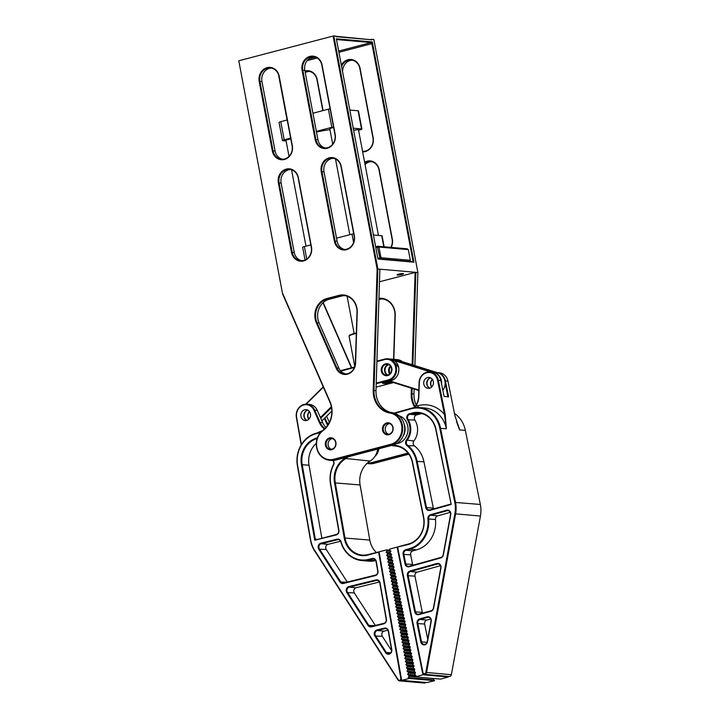 <?xml version="1.0" encoding="UTF-8"?>
<svg xmlns="http://www.w3.org/2000/svg" width="719" height="719" viewBox="0 0 719 719"><rect width="100%" height="100%" fill="white"/><g stroke="black" fill="none" stroke-linecap="round" stroke-linejoin="round"><path stroke-width="1.08" d="M448.126 676.39L448.252 676.983L440.648 679.104L415.321 676.885L416.058 675.554L414.89 674.755L415.411 672.364L414.252 671.564L414.764 669.173L413.605 668.373L413.389 667.304L414.126 665.974L412.958 665.174L413.479 662.783L412.311 661.983L412.832 659.593L411.663 658.793L412.185 656.402L411.025 655.602L411.538 653.203L410.378 652.403L410.163 651.342L410.9 650.012L409.731 649.212L410.252 646.821L409.084 646.021L409.605 643.631L408.437 642.831L408.958 640.431L407.799 639.631L408.311 637.241L407.152 636.441L406.936 635.38L407.673 634.05L406.505 633.25L407.026 630.86L405.858 630.06L406.379 627.66L405.21 626.869L405.732 624.469L404.572 623.67L405.085 621.279L403.925 620.479L404.438 618.088L403.278 617.288L403.062 616.219L403.799 614.889L402.631 614.098L403.152 611.698L401.984 610.898L402.505 608.508L401.337 607.708L401.858 605.317L400.699 604.517L401.211 602.127L400.052 601.327L399.836 600.257L400.573 598.927L399.404 598.127L399.926 595.736L398.757 594.937L399.279 592.546L398.11 591.746L398.632 589.355L397.472 588.555L397.984 586.156L396.825 585.356L396.609 584.295L397.346 582.965L396.178 582.165L396.699 579.775L395.531 578.975L396.052 576.584L394.884 575.784L395.405 573.385L394.246 572.585L394.758 570.194L393.599 569.394L393.383 568.334L394.12 567.003L392.951 566.204L393.473 563.813L392.304 563.013L392.826 560.613L391.657 559.813L392.179 557.423L391.019 556.623L391.531 554.232L390.372 553.432L390.156 552.363L390.893 551.042L389.725 550.242L389.509 549.172L408.752 543.906A21.956 19.458 -85 0 0 423.446 517.321L412.373 462.56A21.947 19.458 -85 0 0 395.297 445.987A21.947 19.458 -85 0 0 394.686 445.942A16.465 14.587 95 0 1 394.228 445.906A16.465 14.587 95 0 1 391.666 445.421M448.252 676.983L422.925 674.764L397.104 547.06M408.158 677.631L433.485 679.841L434.636 680.677L409.3 678.466L408.158 677.631L408.922 676.318L415.33 676.885L422.925 674.764M415.879 675.878L408.734 675.249L407.592 674.413L415.384 675.096M407.592 674.413L408.365 673.11L414.692 673.658M415.249 672.651L408.176 672.04L407.026 671.195L414.692 671.87M407.026 671.195L407.799 669.892L414.063 670.441M414.62 669.434L407.61 668.823L406.46 667.987L414 668.643M406.46 667.987L407.233 666.684L413.434 667.223M413.991 666.216L407.044 665.605L405.902 664.769L413.308 665.417M405.902 664.769L406.666 663.466L412.805 664.005M406.666 663.466L406.478 662.397L405.336 661.561L412.616 662.199M405.336 661.561L406.1 660.249L412.176 660.788M406.1 660.249L405.911 659.179L404.77 658.343L411.924 658.972M404.77 658.343L405.534 657.04L411.547 657.561M405.534 657.04L405.345 655.971L404.204 655.135L411.232 655.746M404.204 655.135L404.968 653.823L410.909 654.344M404.968 653.823L404.779 652.753L403.638 651.917L410.54 652.519M403.638 651.917L404.402 650.614L410.279 651.126M410.837 650.12L404.213 649.536L403.071 648.7L409.848 649.293M403.071 648.7L403.835 647.397L409.65 647.909M410.207 646.902L403.656 646.327L402.505 645.491L409.156 646.075M402.505 645.491L403.278 644.179L409.021 644.682M409.578 643.676L403.089 643.11L401.939 642.274L408.464 642.849M401.939 642.274L402.712 640.971L408.392 641.465M408.949 640.458L402.523 639.901L401.373 639.065L407.79 639.622M401.373 639.065L402.146 637.753L407.763 638.247M408.311 637.241L401.957 636.683L400.816 635.848L407.143 636.405M400.816 635.848L401.579 634.544L407.125 635.03M407.619 634.014L401.391 633.466L400.249 632.63L406.487 633.178M400.249 632.63L401.013 631.327L406.496 631.812M406.927 630.788L400.825 630.257L399.683 629.422L405.84 629.961M399.683 629.422L400.447 628.118L405.867 628.586M406.235 627.57L400.258 627.04L399.117 626.204L405.183 626.734M399.117 626.204L399.881 624.901L405.237 625.368M405.543 624.344L399.692 623.831L398.551 622.996L404.536 623.517M398.551 622.996L399.315 621.683L404.608 622.151M404.851 621.117L399.126 620.614L397.984 619.778L403.889 620.299M397.984 619.778L398.757 618.475L403.979 618.933M404.159 617.891L398.569 617.405L397.418 616.569L403.233 617.073M397.418 616.569L398.191 615.257L403.341 615.707M403.467 614.664L398.002 614.188L396.852 613.352L402.586 613.855M396.852 613.352L397.625 612.049L402.712 612.489M402.775 611.438L397.436 610.97L396.295 610.134L401.93 610.629M396.295 610.134L397.059 608.831L402.083 609.272M402.083 608.22L396.87 607.762L395.729 606.926L401.283 607.411M395.729 606.926L396.493 605.614L401.454 606.054M401.391 604.994L396.304 604.544L395.162 603.708L400.627 604.185M395.162 603.708L395.926 602.405L400.825 602.837M400.699 601.767L395.738 601.336L394.596 600.5L399.98 600.967M394.596 600.5L395.36 599.188L400.195 599.61M400.007 598.541L395.171 598.118L394.03 597.282L399.324 597.75M394.03 597.282L394.794 595.979L399.557 596.393M399.315 595.314L394.605 594.901L393.464 594.065L398.677 594.523M393.464 594.065L394.228 592.762L398.928 593.175M398.623 592.088L394.048 591.692L392.898 590.856L398.029 591.306M392.898 590.856L393.67 589.553L398.299 589.957M397.931 588.87L393.482 588.475L392.331 587.639L397.373 588.079M392.331 587.639L393.104 586.336L397.67 586.731M397.239 585.643L392.916 585.266L391.765 584.43L396.726 584.862M391.765 584.43L392.538 583.118L397.041 583.513M396.546 582.417L392.349 582.048L391.208 581.213L396.07 581.635M391.208 581.213L391.972 579.909L396.412 580.296M395.854 579.19L391.783 578.84L390.642 577.995L395.423 578.418M390.642 577.995L391.406 576.692L395.774 577.078M391.406 576.692L391.217 575.622L390.075 574.787L394.767 575.2M390.075 574.787L390.839 573.483L395.144 573.861M390.839 573.483L390.651 572.405L389.509 571.569L394.12 571.973M389.509 571.569L390.273 570.266L394.515 570.634M390.273 570.266L390.084 569.196L388.943 568.361L393.464 568.756M388.943 568.361L389.707 567.048L393.886 567.417M392.817 565.529L388.377 565.143L389.518 565.979L393.086 566.293M388.377 565.143L389.15 563.84L393.257 564.199M392.394 563.067L388.961 562.77L387.811 561.934L392.161 562.312M387.811 561.934L388.584 560.622L392.628 560.982M391.702 559.84L388.395 559.553L387.244 558.717L391.513 559.094M387.244 558.717L388.017 557.414L391.999 557.755M391.01 556.623L387.829 556.335L386.687 555.499L390.866 555.868M386.687 555.499L387.451 554.196L391.361 554.538M390.363 553.396L387.262 553.127L386.121 552.291L390.21 552.65M386.121 552.291L386.885 550.979L390.732 551.32M433.485 679.841L434.249 678.538M389.716 550.179L386.696 549.909L379.057 551.788L401.66 680.345L426.987 682.556L434.636 680.677M408.734 675.249L408.922 676.318M409.3 678.466L401.66 680.345M408.176 672.04L408.365 673.11M407.61 668.823L407.799 669.892M407.044 665.605L407.233 666.684M404.213 649.536L404.402 650.614M403.656 646.327L403.835 647.397M403.089 643.11L403.278 644.179M402.523 639.901L402.712 640.971M401.957 636.683L402.146 637.753M401.391 633.466L401.579 634.544M400.825 630.257L401.013 631.327M400.258 627.04L400.447 628.118M399.692 623.831L399.881 624.901M399.126 620.614L399.315 621.683M398.569 617.405L398.757 618.475M398.002 614.188L398.191 615.257M397.436 610.97L397.625 612.049M396.87 607.762L397.059 608.831M396.304 604.544L396.493 605.614M395.738 601.336L395.926 602.405M395.171 598.118L395.36 599.188M394.605 594.901L394.794 595.979M394.048 591.692L394.228 592.762M393.482 588.475L393.67 589.553M392.916 585.266L393.104 586.336M392.349 582.048L392.538 583.118M391.783 578.84L391.972 579.909M389.518 565.979L389.707 567.048M388.961 562.77L389.15 563.84M388.395 559.553L388.584 560.622M387.829 556.335L388.017 557.414M387.262 553.127L387.451 554.196M386.696 549.909L386.885 550.979M390.084 569.196L393.778 569.52M404.779 652.753L411.466 653.337M405.345 655.971L412.095 656.555M406.478 662.397L413.362 662.999M390.651 572.405L394.47 572.746M391.217 575.622L395.162 575.964M405.911 659.179L412.733 659.781M392.691 445.151A15.917 14.101 -85 0 0 394.461 445.367A22.496 19.943 95 0 1 412.598 462.398L423.671 517.168A22.505 19.943 95 0 1 408.608 544.409L397.355 547.078L422.97 672.508A1.645 1.456 -85 0 0 425.819 672.409L454.884 513.779A26.891 23.826 -85 0 0 454.785 502.392L439.821 428.344A26.891 23.835 -85 0 0 411.286 408.76L394.821 413.344M397.688 547.456L422.97 672.508M394.048 413.092L411.43 408.248A27.439 24.32 95 0 1 419.204 407.52A27.439 24.32 95 0 1 440.549 428.236L455.513 502.284A27.439 24.32 95 0 1 455.612 513.905L426.547 672.535A2.193 1.941 95 0 1 422.745 672.66M451.173 504.441L429.818 510.391A3.838 3.406 95 0 1 425.747 507.596L416.391 461.346A26.891 23.835 -85 0 0 407.008 445.654A3.838 3.406 95 0 1 406.424 440.028A16.465 14.587 -85 0 0 407.376 419.77A3.838 3.406 95 0 1 409.417 413.776L412.14 413.021A22.505 19.943 95 0 1 436.02 429.405L450.993 503.453A22.505 19.943 95 0 1 451.173 504.441L435.804 429.558A21.956 19.458 -85 0 0 418.719 412.985A21.956 19.458 -85 0 0 412.508 413.569L409.776 414.333A3.289 2.921 -85 0 0 408.024 419.465A17.013 15.081 95 0 1 407.044 440.396A3.289 2.921 -85 0 0 407.547 445.223A27.439 24.32 95 0 1 417.128 461.23L426.475 507.488A3.289 2.921 -85 0 0 429.971 509.879L450.858 504.064M414.198 407.664L415.528 406.082A16.465 14.587 -85 0 0 418.611 396.529L419.087 382.706A10.974 9.724 95 0 1 429.773 371.975A10.974 9.724 95 0 1 438.311 380.261L445.232 414.477L444.504 414.584L437.583 380.369A10.425 9.239 -85 0 0 427.715 372.532A10.425 9.239 -85 0 0 419.321 382.697L418.844 396.52A17.013 15.072 95 0 1 415.663 406.388L414.512 407.619M445.232 414.477L446.373 428.749L444.504 414.584A30.746 27.25 95 0 0 418.125 405.696A3.289 1.447 -105.6 0 1 418.233 407.457M415.528 406.082L418.125 405.696M437.359 372.649A10.974 9.724 95 0 1 445.403 380.881L448.629 396.843L444.072 396.448L440.846 380.477A10.974 9.724 -85 0 0 432.308 372.19L429.773 371.975M447.865 396.78L445.142 383.272M456.475 421.334L459.549 429.899L454.857 415.321L447.937 381.097A10.974 9.724 -85 0 0 439.399 372.81L437.296 372.631M456.502 421.397L459.549 429.899A27.439 24.32 95 0 0 456.691 421.945M424.453 674.314L449.276 676.489A2.193 1.941 -85 0 0 451.37 674.701L480.436 516.071A27.439 24.32 -85 0 0 480.337 504.459L465.373 430.411A27.439 24.32 -85 0 0 454.48 413.443M405.669 549.729L406.028 550.278L412.868 550.88L416.669 549.819A27.439 24.32 95 0 0 435.471 519.486A3.289 2.921 -85 0 1 437.727 515.847L430.888 515.244A3.289 2.921 -85 0 0 428.632 518.884A27.439 24.32 95 0 1 409.83 549.226L406.028 550.278A3.289 2.921 -85 0 0 403.826 554.268L405.768 563.849A3.289 2.921 -85 0 0 409.255 566.248L440.954 557.414A3.289 2.921 -85 0 0 443.165 554.816L450.543 514.534A3.298 2.921 -85 0 0 447.038 510.742L430.888 515.244L430.528 514.696L446.679 510.193A3.838 3.406 95 0 1 450.768 514.615L443.389 554.897A3.838 3.406 95 0 1 440.801 557.917L409.111 566.752A3.838 3.406 95 0 1 405.04 563.957L403.098 554.376A3.838 3.406 95 0 1 405.669 549.729L409.471 548.669A26.891 23.835 -85 0 0 427.895 518.938A3.838 3.406 95 0 1 430.528 514.696M418.943 614.134L431.184 610.728A3.289 2.921 -85 0 0 433.395 608.13L440.774 567.848A3.298 2.921 -85 0 0 437.269 564.056L410.333 571.569A3.289 2.921 -85 0 0 408.131 575.551L415.447 611.734A3.289 2.921 -85 0 0 418.943 614.134L418.791 614.646A3.838 3.406 95 0 1 414.719 611.851L407.403 575.667A3.838 3.406 95 0 1 409.974 571.012L436.909 563.507A3.838 3.406 95 0 1 440.999 567.929L433.62 608.211A3.838 3.406 95 0 1 431.041 611.231L418.791 614.646M427.059 642.373L421.541 641.887A3.289 2.921 -85 0 0 427.248 641.699L431.014 621.162A3.298 2.921 -85 0 0 427.508 617.369L420.013 619.454A3.289 2.921 -85 0 0 417.811 623.445L421.541 641.887L420.813 642.004L417.083 623.553A3.838 3.406 95 0 1 419.653 618.906L427.14 616.812A3.838 3.406 95 0 1 431.238 621.243L427.472 641.77A3.838 3.406 95 0 1 420.813 642.004M431.786 386.921A5.491 4.862 95 0 1 430.906 384.827A5.491 4.862 95 0 1 432.434 379.47M430.537 377.826A5.491 4.862 -85 0 0 426.852 384.476A5.491 4.862 -85 0 0 429.629 388.206M423.815 384.207A5.491 4.862 -85 0 0 428.084 388.35A5.491 4.862 -85 0 0 433.314 381.555A5.491 4.862 -85 0 0 429.045 377.412A5.491 4.862 -85 0 0 423.815 384.207M422.107 413.632A21.947 19.449 -85 0 0 419.348 414.171L416.616 414.926A3.289 2.921 -85 0 0 414.863 420.067A17.013 15.072 95 0 1 413.883 440.999A3.289 2.921 -85 0 0 414.387 445.825A27.439 24.32 95 0 1 423.958 461.832L433.314 508.081A3.289 2.921 -85 0 0 433.575 508.881M412.868 550.88A3.289 2.921 -85 0 0 410.666 554.87L412.607 564.442A3.289 2.921 -85 0 0 412.868 565.242M409.974 571.012L410.333 571.569L417.173 572.162A3.289 2.921 -85 0 0 414.971 576.153L422.287 612.336A3.289 2.921 -85 0 0 422.547 613.127M419.653 618.906L420.013 619.454L426.852 620.057A3.289 2.921 -85 0 0 424.65 624.047L427.706 639.182M426.852 620.057L430.735 618.978M417.173 572.162L440.504 565.664M437.727 515.847L450.274 512.35M401.481 679.32A2.193 1.941 95 0 1 399.431 680.875L424.255 683.05A2.193 1.941 -85 0 0 425.765 682.448M376.432 552.516A21.956 19.458 95 0 1 369.791 540.068L360.102 484.948A21.947 19.458 95 0 1 370.132 461.059A16.465 14.587 -85 0 0 377.736 449.069M374.887 456.448A12.07 10.695 -85 0 0 378.868 448.773M329.365 422.386L326.633 416.193M324.934 417.874L327.19 422.988A16.492 14.614 -85 0 0 328.062 424.686M327.621 425.342A17.04 15.108 95 0 1 326.498 423.212L324.386 418.422M325.95 427.463A16.492 14.614 95 0 1 322.633 422.583L317.223 410.306A10.974 9.724 -85 0 0 309.44 404.411L306.905 404.195A10.974 9.724 95 0 1 314.688 410.082L320.099 422.368A16.465 14.587 -85 0 0 324.916 428.542M301.216 444.872L296.39 417.469A10.974 9.724 95 0 1 306.905 404.195M324.431 429.009A17.013 15.072 95 0 1 319.407 422.592L313.996 410.315A10.425 9.239 -85 0 0 302.735 405.3A10.425 9.239 -85 0 0 296.614 417.335L301.405 444.558M379.093 552.021L367.688 555.14A22.505 19.943 95 0 1 344.239 537.992L334.542 482.871A22.505 19.943 95 0 1 344.832 458.389A15.917 14.101 -85 0 0 346.36 457.302M320.404 432.658L316.423 433.638A26.891 23.835 -85 0 0 297.63 465.633L310.734 540.167A26.891 23.826 -85 0 0 314.751 550.52L398.182 679.653A1.645 1.456 -85 0 0 400.807 678.314L378.67 552.444M399.431 680.875A2.193 1.941 95 0 1 398.047 680.003L314.607 550.871A27.439 24.32 95 0 1 310.518 540.311L297.405 465.768A27.439 24.32 95 0 1 316.576 433.117L320.944 432.047M347.861 456.907A16.465 14.587 95 0 1 345.309 458.884A21.947 19.458 -85 0 0 335.279 482.773L344.967 537.902A21.956 19.458 -85 0 0 362.16 555.068A21.956 19.458 -85 0 0 367.84 554.628L379.066 551.868M390.678 652.816L386.31 652.43A3.289 2.921 -85 0 0 391.549 649.751L388.287 631.192A3.289 2.921 -85 0 0 384.854 628.676L377.313 630.527A3.289 2.921 -85 0 0 375.507 635.713L386.31 652.43L385.663 652.735L374.86 636.027A3.838 3.406 95 0 1 376.972 629.97L384.503 628.118A3.838 3.406 95 0 1 388.512 631.048L391.774 649.616A3.838 3.406 95 0 1 385.663 652.735M348.931 586.569L376.028 579.918A3.838 3.406 95 0 1 380.027 582.839L386.436 619.266A3.838 3.406 95 0 1 383.748 623.84L371.435 626.86A3.838 3.406 95 0 1 368.002 625.413L346.819 592.627A3.838 3.406 95 0 1 348.931 586.569L349.272 587.135A3.289 2.921 -85 0 0 347.466 592.321L368.658 625.108A3.289 2.921 -85 0 0 371.597 626.348L383.91 623.319A3.289 2.921 -85 0 0 386.211 619.401L379.803 582.983A3.289 2.921 -85 0 0 376.379 580.476L349.272 587.135L356.112 587.729A3.289 2.921 -85 0 0 354.305 592.914L346.819 592.627M340.833 541.91A3.289 2.921 -85 0 0 337.481 539.735L321.24 543.735A3.289 2.921 -85 0 0 319.425 548.921L340.617 581.707A3.289 2.921 -85 0 0 343.556 582.947L375.435 575.119A3.289 2.921 -85 0 0 377.736 571.201L376.037 561.557A3.289 2.921 -85 0 0 372.604 559.049L368.784 559.984A27.439 24.32 95 0 1 361.684 560.541A27.439 24.32 95 0 1 340.833 541.91L341.049 541.713A26.891 23.835 -85 0 0 368.443 559.427L372.262 558.492A3.838 3.406 95 0 1 376.262 561.413L377.96 571.057A3.838 3.406 95 0 1 375.273 575.631L343.394 583.46A3.838 3.406 95 0 1 339.961 582.013L318.778 549.226A3.838 3.406 95 0 1 320.89 543.178L337.13 539.178A3.838 3.406 95 0 1 341.049 541.713M333.203 460.448A3.838 3.406 95 0 1 333.571 464.914A26.891 23.826 -85 0 0 330.722 483.806L338.91 530.361A3.838 3.406 95 0 1 336.222 534.936L314.751 540.212L336.384 534.424A3.289 2.921 -85 0 0 338.685 530.505L330.497 483.95A27.439 24.32 95 0 1 333.409 464.663A3.289 2.921 -85 0 0 332.726 460.457M317.178 438.563A21.956 19.458 -85 0 0 302.187 464.6L315.371 539.583M314.751 540.212A22.505 19.943 95 0 1 314.562 539.232L301.45 464.69A22.505 19.943 95 0 1 317.169 437.916L317.421 437.862M376.972 629.97L377.313 630.527L384.153 631.129A3.289 2.921 -85 0 0 382.346 636.315L374.86 636.027M340.581 541.254L328.071 544.328A3.289 2.921 -85 0 0 326.264 549.514L318.778 549.226M384.153 631.129L387.954 630.195M356.112 587.729L379.47 581.986M321.824 538.001L309.017 465.193A21.947 19.458 95 0 1 316.324 443.335M361.684 560.541L368.523 561.135A27.439 24.32 -85 0 0 375.624 560.586L375.704 560.568M307.669 410.046A5.491 4.862 -85 0 0 303.957 416.544A5.491 4.862 -85 0 0 306.761 420.426M308.909 419.141A5.491 4.862 95 0 1 308.011 416.894A5.491 4.862 95 0 1 309.565 411.69M317.133 432.982A30.746 27.241 95 0 1 322.148 430.879M300.919 416.274A5.491 4.862 95 0 1 306.168 409.632A5.491 4.862 95 0 1 310.473 413.928A5.491 4.862 95 0 1 305.216 420.57A5.491 4.862 95 0 1 300.919 416.274M347.277 582.039L326.264 549.514M391.594 650.632L382.346 636.315M375.318 625.431L354.305 592.914M388.808 364.686A5.491 4.862 -85 0 0 385.222 368.541A5.491 4.862 -85 0 0 387.901 375.057M390.462 359.051A10.974 9.724 95 0 1 390.839 359.069A10.974 9.724 95 0 1 392.682 359.437L434.653 372.604A10.974 9.724 95 0 1 441.556 383.964M430.969 372.074L394.461 360.623M418.817 390.525L389.024 381.178M389.914 380.944L418.835 390.022M430.663 377.888A5.491 4.862 -85 0 0 427.194 381.708A5.491 4.862 -85 0 0 429.764 388.17M442.85 390.372A10.974 9.724 -85 0 0 444.728 386.409A10.974 9.724 -85 0 0 438.195 372.909L396.223 359.752A10.974 9.724 -85 0 0 394.389 359.383L390.839 359.069M389.77 374.015A5.491 4.862 95 0 1 388.763 368.856A5.491 4.862 95 0 1 390.462 366.043M431.643 387.056A5.491 4.862 95 0 1 430.735 382.023A5.491 4.862 95 0 1 432.326 379.308M321.887 420.894L331.845 411.043M308.775 419.276A5.491 4.862 95 0 1 309.449 411.529M320.404 417.541L331.36 406.711M331.513 407.556L320.71 418.233M323.379 387.173L306.195 404.159M305.728 404.168L323.235 386.858M307.786 410.109A5.491 4.862 -85 0 0 305.287 419.042A5.491 4.862 -85 0 0 306.887 420.39M388.566 364.578A5.491 4.862 -85 0 0 384.611 371.211A5.491 4.862 -85 0 0 387.64 375.129M380.099 258.867L377.484 247.255L375.821 247.687M377.843 258.364L380.962 257.726L378.94 247.048L377.484 247.255L377.79 246.231L407.17 248.801L408.32 249.619L378.94 247.048L377.79 246.231L375.651 246.788M380.297 258.885L380.962 257.726L410.342 260.296L408.32 249.619M410.342 260.296L409.677 261.455M335.881 36.301L372.19 39.833L335.953 36.66L335.845 36.13L333.823 35.95L377.861 269.005L379.884 269.185L375.974 390.66A21.965 19.467 95 0 0 376.388 395.989A21.947 19.458 95 0 0 392.385 412.724L390.354 412.544A16.465 14.587 95 0 1 402.667 428.075A16.465 14.587 95 0 1 391.091 444.863L333.94 459.845A16.465 14.587 95 0 1 329.473 460.232A16.465 14.587 95 0 1 316.621 447.578A16.465 14.587 95 0 1 322.966 430.214A21.947 19.458 -85 0 0 331.432 407.071A21.965 19.467 -85 0 0 329.877 402.038L282.603 293.981L238.789 60.782L282.603 293.981M412.14 364.74L415.106 272.438L417.874 272.51L373.844 39.455L371.085 39.374M329.473 460.232L331.504 460.412A16.465 14.587 -85 0 0 335.962 460.025L393.122 445.034A16.465 14.587 -85 0 0 404.384 425.271A16.465 14.587 -85 0 0 392.385 412.724M325.491 148.015A10.974 9.724 95 0 1 317.933 139.729L304.82 70.318A10.974 9.724 95 0 1 314.284 56.855M282.63 159.258A10.974 9.724 95 0 1 275.071 150.972L261.95 81.562A10.974 9.724 95 0 1 271.414 68.098M301.8 260.7A10.974 9.724 95 0 1 294.233 252.414L281.12 183.003A10.974 9.724 95 0 1 290.584 169.54M344.662 249.466A10.974 9.724 95 0 1 337.103 241.18L323.99 171.769A10.974 9.724 95 0 1 333.454 158.306M331.459 449.267A5.491 4.862 95 0 1 328.179 445.259A5.491 4.862 95 0 1 332.394 438.572M388.611 434.276A5.491 4.862 95 0 1 385.33 430.268A5.491 4.862 95 0 1 389.545 423.581M345.686 373.943A10.974 9.724 95 0 1 338.901 368.173L319.065 322.831A16.474 14.596 95 0 1 317.906 319.056A16.465 14.587 95 0 1 329.167 299.293L341.399 296.084A16.465 14.587 95 0 1 344.85 295.653M367.499 463.009A15.917 14.101 -85 0 0 371.579 462.614L408.033 453.06M408.446 453.599L371.93 463.171A16.465 14.587 95 0 1 367.472 463.557A16.465 14.587 95 0 1 366.951 463.503M412.113 388.422L411.942 393.805A21.956 19.458 -85 0 0 415.151 406.603M414.665 407.179A22.505 19.943 95 0 1 411.205 393.778L411.385 388.197M393.581 359.311L394.992 315.506A16.474 14.596 -85 0 0 394.686 311.507A16.465 14.587 -85 0 0 381.834 298.852A16.465 14.587 -85 0 0 378.931 298.924M378.949 298.313A17.013 15.081 95 0 1 394.911 311.363A17.022 15.09 95 0 1 395.225 315.488L393.814 359.329M364.614 162.224A11.522 10.21 95 0 1 379.228 169.774L392.34 239.184A11.522 10.21 95 0 1 391.172 247.399M390.884 247.372A10.974 9.724 -85 0 0 392.116 239.328L379.003 169.918A10.974 9.724 -85 0 0 370.438 161.478A10.974 9.724 -85 0 0 364.758 162.943M304.946 71.01A11.522 10.21 95 0 1 317.196 79.566L323.056 110.573M322.813 110.636L316.971 79.71A10.974 9.724 -85 0 0 308.406 71.271A10.974 9.724 -85 0 0 305.063 71.63M341.336 65.15A11.522 10.21 95 0 1 351.789 59.56A11.522 10.21 95 0 1 360.057 68.323L373.17 137.733A11.522 10.21 95 0 1 362.664 151.871M362.556 151.323A10.974 9.724 -85 0 0 372.954 137.877L359.833 68.467A10.974 9.724 -85 0 0 351.267 60.037A10.974 9.724 -85 0 0 341.561 66.364M379.884 269.185L415.852 272.33L412.868 364.964M379.479 281.785L415.106 272.438M323.199 302.564L351.717 367.742M351.438 367.813L322.984 302.762M377.897 258.678L413.101 261.752L371.894 43.652L338.901 52.298M338.667 51.067L371.184 42.538L336.546 39.572M371.184 42.538L371.894 43.652M373.215 390.453L373.952 390.48A21.956 19.458 -85 0 0 390.354 412.544L390.031 413.066A22.505 19.943 95 0 1 373.215 390.453L377.116 269.041L377.861 269.005L373.952 390.48L375.974 390.66M334.955 134.552L321.842 65.141A10.974 9.724 -85 0 0 313.277 56.711A10.974 9.724 -85 0 0 302.789 70.138L315.911 139.549A10.974 9.724 -85 0 0 324.476 147.988A10.974 9.724 -85 0 0 334.955 134.552L335.18 134.408A11.522 10.21 95 0 1 327.298 148.24A11.522 10.21 95 0 1 315.174 139.657L302.061 70.246A11.522 10.21 95 0 1 309.943 56.406A11.522 10.21 95 0 1 322.067 64.998L335.18 134.408M292.094 145.795L278.981 76.385A10.974 9.724 -85 0 0 270.407 67.945A10.974 9.724 -85 0 0 259.927 81.382L273.04 150.792A10.974 9.724 -85 0 0 281.614 159.232A10.974 9.724 -85 0 0 292.094 145.795L292.318 145.651A11.522 10.21 95 0 1 284.436 159.483A11.522 10.21 95 0 1 272.312 150.891L259.2 81.481A11.522 10.21 95 0 1 267.082 67.649A11.522 10.21 95 0 1 279.197 76.241L292.318 145.651M311.264 247.246L298.142 177.836A10.974 9.724 -85 0 0 289.577 169.396A10.974 9.724 -85 0 0 279.098 182.824L292.211 252.234A10.974 9.724 -85 0 0 300.776 260.673A10.974 9.724 -85 0 0 311.264 247.246L311.489 247.093A11.522 10.21 95 0 1 303.598 260.934A11.522 10.21 95 0 1 291.483 252.342L278.37 182.932A11.522 10.21 95 0 1 286.252 169.091A11.522 10.21 95 0 1 298.367 177.683L311.489 247.093M354.125 236.003L341.013 166.592A10.974 9.724 -85 0 0 332.439 158.153A10.974 9.724 -85 0 0 321.959 171.589L335.072 241A10.974 9.724 -85 0 0 343.646 249.439A10.974 9.724 -85 0 0 354.125 236.003L354.35 235.859A11.522 10.21 95 0 1 346.468 249.691A11.522 10.21 95 0 1 334.344 241.099L321.231 171.688A11.522 10.21 95 0 1 329.113 157.856A11.522 10.21 95 0 1 341.237 166.448L354.35 235.859M336.186 368.227L316.351 322.885A17.013 15.081 95 0 1 326.786 298.565L339.017 295.356A17.013 15.081 95 0 1 356.912 308.038A17.022 15.081 95 0 1 357.235 312.163L355.59 363.131A11.522 10.21 95 0 1 347.493 374.168A11.522 10.21 95 0 1 336.186 368.227L336.878 367.993A10.974 9.724 -85 0 0 344.671 373.916A10.974 9.724 -85 0 0 355.357 363.149L357.001 312.181A16.474 14.596 -85 0 0 356.687 308.181A16.465 14.587 -85 0 0 343.835 295.527A16.465 14.587 -85 0 0 339.377 295.913L327.136 299.122A16.465 14.587 -85 0 0 317.034 322.651L336.878 367.993L338.901 368.173M367.472 463.557L369.494 463.737A16.465 14.587 -85 0 0 373.961 463.351L408.868 454.192M416.22 404.986A21.947 19.458 95 0 1 414.378 399.315A21.965 19.467 95 0 1 413.973 393.985L414.126 389.06M378.904 299.535L379.398 299.41A16.465 14.587 95 0 1 382.841 298.978M365.054 164.534A10.974 9.724 95 0 1 371.444 161.631M305.251 72.601A10.974 9.724 95 0 1 309.413 71.424M342.612 71.918A10.974 9.724 95 0 1 352.274 60.18M363.49 151.341A10.974 9.724 95 0 1 362.511 151.08M414.881 365.603L417.874 272.51M371.319 42.951L372.316 41.945L413.937 262.183L413.101 261.752M413.937 262.183L377.969 259.038L336.357 38.799L372.316 41.945M398.73 274.164A3.289 0.458 -10.7 0 1 403.485 273.687A3.289 0.458 -10.7 0 1 401.768 274.433A3.289 0.458 -10.7 0 1 397.014 274.91A3.289 0.458 -10.7 0 1 398.73 274.164M287.097 120.001L278.541 74.722M282.81 293.774L330.066 401.768A22.514 19.952 95 0 1 331.648 406.918A22.496 19.943 95 0 1 322.984 430.645A15.917 14.101 -85 0 0 316.845 447.425A15.917 14.101 -85 0 0 333.58 459.288L390.741 444.306A15.917 14.101 -85 0 0 401.93 428.084A15.917 14.101 -85 0 0 390.031 413.066M335.674 442.58A5.491 4.862 -85 0 0 331.387 438.365A5.491 4.862 -85 0 0 326.147 445.079A5.491 4.862 -85 0 0 330.434 449.294A5.491 4.862 -85 0 0 335.674 442.58M325.419 445.178A6.04 5.348 95 0 1 329.545 437.934A6.04 5.348 95 0 1 335.899 442.437A6.04 5.348 95 0 1 331.765 449.681A6.04 5.348 95 0 1 325.419 445.178M392.826 427.598A5.491 4.862 -85 0 0 388.548 423.374A5.491 4.862 -85 0 0 383.299 430.088A5.491 4.862 -85 0 0 387.586 434.312A5.491 4.862 -85 0 0 392.826 427.598M382.571 430.196A6.04 5.348 95 0 1 386.705 422.943A6.04 5.348 95 0 1 393.05 427.446A6.04 5.348 95 0 1 388.925 434.689A6.04 5.348 95 0 1 382.571 430.196M377.116 269.041L333.095 36.049L238.789 60.782M371.885 39.284L372.19 39.833M333.823 35.95L333.095 36.049M358.098 110.771A3.289 0.458 -10.7 0 1 358.475 110.915L361.909 129.069A3.289 0.458 169.3 0 0 361.531 128.926L358.098 110.771L349.82 110.052M358.574 130.238L360.192 129.815A3.289 0.458 169.3 0 0 361.909 129.069M280.769 121.664L284.194 139.819A3.289 0.458 169.3 0 0 282.477 140.565L279.053 122.41A3.289 0.458 -10.7 0 1 280.769 121.664L287.214 119.974M282.477 140.565A3.289 0.458 169.3 0 0 282.855 140.699L286.117 140.987M312.927 113.234L328.394 109.171A3.289 0.458 -10.7 0 1 330.093 108.803M333.526 126.957A3.289 0.458 169.3 0 0 331.827 127.326L328.394 109.171M353.245 128.207L361.531 128.926M284.194 139.819L290.647 138.129M316.36 131.388L331.827 127.326M358.448 129.582L353.631 130.238M290.791 138.902L285.937 140.052M333.625 127.479L329.751 128.557L332.708 144.168M384.153 246.788L382.086 235.85A3.289 0.458 169.3 0 0 381.708 235.715L383.793 246.752M306.725 259.038L304.371 246.599A3.289 0.458 169.3 0 0 302.654 247.345L305.045 259.972M353.703 233.747A3.289 0.458 169.3 0 0 352.004 234.115L353.586 242.51M373.422 234.987L381.708 235.715M304.371 246.599L310.824 244.909M336.537 238.169L352.004 234.115M329.958 129.636A27.439 3.847 169.3 0 0 316.486 132.053M451.37 674.701L425.819 672.409M408.608 544.409L408.752 543.906M480.436 516.071L454.884 513.779M480.337 504.459L454.785 502.392M419.204 407.52L425.028 408.033A27.439 24.32 -85 0 1 446.373 428.749L439.821 428.344M394.461 445.367L395.908 446.05M411.43 408.248L411.286 408.76M429.971 509.879L429.818 510.391M433.314 508.081L425.747 507.596M423.958 461.832L416.391 461.346M414.387 445.825L407.008 445.654M412.14 413.021L412.508 413.569L419.348 414.171M413.883 440.999L406.424 440.028M409.417 413.776L409.776 414.333L416.616 414.926M414.863 420.067L407.376 419.77M440.846 380.477L437.583 380.369M447.937 381.097L444.926 380.953M427.895 518.938L435.471 519.486M448.872 510.903L446.679 510.193M409.471 548.669L409.83 549.226L416.669 549.819M403.098 554.376L410.666 554.87M440.954 557.414L440.801 557.917M405.04 563.957L412.607 564.442M409.255 566.248L409.111 566.752M431.041 611.231L431.184 610.728M422.287 612.336L414.719 611.851M414.971 576.153L407.403 575.667M436.909 563.507L439.111 564.217M424.65 624.047L417.083 623.553M427.14 616.812L429.342 617.531M403.044 436.298A12.07 10.695 -85 0 0 404.842 426.484A12.07 10.695 -85 0 0 404.114 424.102M398.919 415.708A14.272 12.645 95 0 1 407.754 426.043A14.272 12.645 95 0 1 396.466 443.668M465.373 430.411L459.549 429.899M326.498 423.212L328.978 423.14M313.996 410.315L317.223 410.306M319.407 422.592L322.633 422.583M400.807 678.314L401.292 678.251M367.84 554.628L367.688 555.14M369.791 540.068L344.239 537.992M360.102 484.948L334.542 482.871M370.132 461.059L344.832 458.389M316.423 433.638L316.576 433.117M384.503 628.118L386.534 628.828M378.05 580.619L376.028 579.918M368.002 625.413L374.545 625.62M371.435 626.86L371.597 626.348M383.91 623.319L383.748 623.84M337.13 539.178L339.161 539.888M375.624 560.586L368.784 559.984L368.443 559.427M320.89 543.178L321.24 543.735L328.071 544.328M374.284 559.193L372.262 558.492M339.961 582.013L346.504 582.228M343.394 583.46L343.556 582.947M375.435 575.119L375.273 575.631M316.702 539.259L314.562 539.232M309.017 465.193L301.45 464.69M336.222 534.936L336.384 534.424M434.573 372.703L438.195 372.909M396.223 359.752L392.556 359.59M356.318 333.409A10.974 1.537 169.3 0 0 354.809 333.778A10.974 1.537 169.3 0 0 349.092 336.267C349.838 335.629 347.25 335.458 354.925 333.274L356.327 332.924A10.425 1.465 -10.7 0 0 354.961 333.274M390.803 366.528A5.491 4.862 -85 0 0 389.428 371.633A5.491 4.862 -85 0 0 390.183 373.592M391.594 368.425A5.491 4.862 -85 0 0 387.325 364.272A5.491 4.862 -85 0 0 382.086 370.986A5.491 4.862 -85 0 0 386.364 375.21A5.491 4.862 -85 0 0 391.603 368.488M391.828 368.344A6.04 5.348 95 0 1 387.703 375.588A6.04 5.348 95 0 1 381.349 371.094A6.04 5.348 95 0 1 385.483 363.841A6.04 5.348 95 0 1 391.828 368.344M394.767 359.428A10.974 9.724 95 0 1 395.144 359.446A10.974 9.724 95 0 1 395.153 359.446A10.974 9.724 95 0 1 398.551 360.48M383.299 382.742L384.809 382.868A3.289 0.458 169.3 0 0 389.186 382.256L389.536 382.814A3.838 0.539 -10.7 0 1 384.431 383.533L382.912 383.398A3.838 0.539 -10.7 0 1 384.476 382.364L391.145 380.621L388.862 380.423L376.199 383.739M392.089 382.14L389.536 382.814M388.988 381.187L389.186 382.256L390.956 381.789M384.701 382.31L384.809 382.868A0.548 0.485 95 0 1 384.431 383.533M383.29 382.742A0.548 0.485 95 0 1 382.912 383.398M382.912 382.598L391.145 380.621A10.974 9.724 -85 0 0 398.65 367.445A10.974 9.724 -85 0 0 390.084 359.006L387.802 358.808A10.974 9.724 95 0 1 387.811 358.808A10.974 9.724 95 0 1 396.564 368.91A10.974 9.724 95 0 1 388.862 380.423L388.512 379.866A10.425 9.239 -85 0 0 395.639 367.346A10.425 9.239 -85 0 0 384.674 359.572L384.827 359.06A10.974 9.724 95 0 1 387.802 358.808L376.927 361.127L384.755 359.078M376.091 387.137L393.473 382.58L376.091 387.146M402.281 361.648A10.974 9.724 -85 0 0 397.427 359.653L402.325 361.666M354.413 367.508L340.779 371.085M354.62 366.978L340.438 370.689L354.62 366.987M384.674 359.572L376.909 361.612M376.217 383.083L388.512 379.866M349.542 335.683A10.425 1.465 -10.7 0 1 354.889 333.292M388.673 371.588A6.04 5.348 95 0 1 388.961 368.245M371.579 462.614L373.961 463.351M411.205 393.778L413.973 393.985M317.142 58.005L307.121 60.63M308.882 58.877L315.389 57.169M393.122 445.034L390.741 444.306M335.962 460.025L333.58 459.288M302.061 70.246L304.82 70.318M315.174 139.657L317.933 139.729M259.2 81.481L261.95 81.562M272.312 150.891L275.071 150.972M278.37 182.932L281.12 183.003M291.483 252.342L294.233 252.414M321.231 171.688L323.99 171.769M334.344 241.099L337.103 241.18M341.399 296.084L339.017 295.356M326.786 298.565L329.167 299.293M319.065 322.831L316.351 322.885M379.398 299.41L378.913 299.374M457.617 424.587L457.383 424.021M394.228 445.906L396.097 446.077M387.325 364.272C389.527 364.596 390.938 365.989 391.54 368.47C391.738 372.667 390.013 374.914 386.364 375.21M394.749 359.419L397.427 359.653M391.181 380.612C396.87 378.455 399.378 374.069 398.712 367.463L391.648 359.293M349.092 336.267L354.791 366.465M354.143 333.481L347.115 296.246M305.988 246.177L291.563 169.81M289.02 156.356L285.937 140.043M349.811 234.691L335.512 159.007M378.455 235.428L358.448 129.573"/></g></svg>
